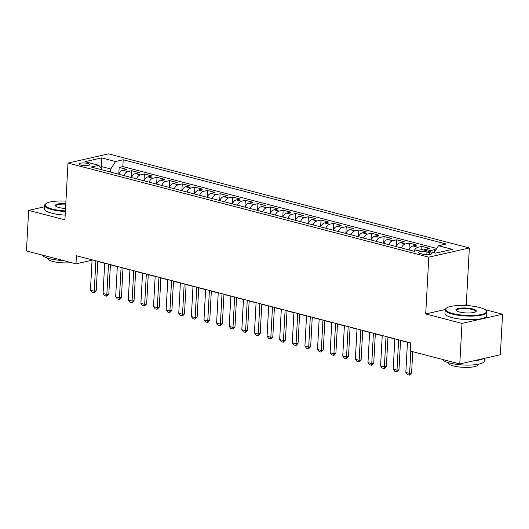 <?xml version="1.0" encoding="UTF-8"?>
<svg xmlns="http://www.w3.org/2000/svg" width="529" height="529" viewBox="0 0 529 529"><rect width="100%" height="100%" fill="white"/><g stroke="black" fill="none" stroke-linecap="round" stroke-linejoin="round"><path stroke-width="0.79" d="M80.825 165.074A5.356 1.289 3.1 0 0 86.518 165.57A5.356 1.289 3.1 0 0 89.679 164.572A5.356 1.289 3.1 0 0 87.84 163.487A5.356 1.289 3.1 0 0 82.147 162.992A5.356 1.289 3.1 0 0 78.986 163.99A5.356 1.289 3.1 0 0 80.825 165.074M469.355 247.969L108.557 153.866L67.99 163.064L428.788 257.167L469.355 247.969L466.28 304.744L463.173 305.451M445.226 309.518L425.713 313.942L461.982 323.404L502.55 314.206L485.08 309.644M470.79 305.921L466.28 304.744M502.55 314.206L500.355 354.754L459.787 363.952L461.982 323.404M435.79 249.999L434.547 249.675L434.408 252.174M423.888 250.065A6.692 4.199 -75.4 0 1 425.495 249.265L429.502 248.359L421.93 246.382L421.758 249.536M408.977 249.913A6.692 4.199 104.6 0 1 412.885 245.978L416.885 245.066L409.314 243.095L408.943 249.906M396.36 246.626A6.692 4.199 104.6 0 1 400.268 242.685L404.268 241.779L396.697 239.802L396.333 246.62M383.75 243.333A6.692 4.199 104.6 0 1 387.651 239.392L391.652 238.486L384.087 236.516L383.717 243.327M371.133 240.047A6.692 4.199 104.6 0 1 375.035 236.106L379.035 235.2L371.47 233.223L371.1 240.034M358.517 236.754A6.692 4.199 104.6 0 1 362.418 232.813L366.425 231.907L358.854 229.936L358.483 236.747M345.9 233.468A6.692 4.199 104.6 0 1 349.808 229.526L353.808 228.621L346.237 226.643L345.867 233.454M337.191 226.233L341.192 225.328L333.62 223.35L333.257 230.168A6.692 4.199 104.6 0 1 337.191 226.233L342.237 227.549L346.237 226.643M320.673 226.881A6.692 4.199 104.6 0 1 324.575 222.947L328.575 222.035L321.01 220.064L320.64 226.875M308.057 223.595A6.692 4.199 104.6 0 1 311.958 219.654L315.965 218.748L308.394 216.771L308.023 223.588M295.44 220.302A6.692 4.199 104.6 0 1 299.341 216.361L303.348 215.455L295.777 213.485L295.407 220.295M282.823 217.016A6.692 4.199 104.6 0 1 286.731 213.075L290.732 212.169L283.16 210.192L282.79 217.002M270.207 213.723A6.692 4.199 104.6 0 1 274.115 209.782L278.115 208.876L270.544 206.905L270.18 213.716M257.597 210.43A6.692 4.199 104.6 0 1 261.498 206.495L265.498 205.583L257.934 203.612L257.563 210.423M244.98 207.143A6.692 4.199 104.6 0 1 248.881 203.202L252.888 202.296L245.317 200.319L244.947 207.137M232.363 203.85A6.692 4.199 104.6 0 1 236.271 199.916L240.272 199.003L232.7 197.033L232.33 203.844M219.747 200.564A6.692 4.199 104.6 0 1 223.655 196.623L227.655 195.717L220.084 193.74L219.714 200.557M207.13 197.271A6.692 4.199 104.6 0 1 211.038 193.33L215.038 192.424L207.467 190.453L207.103 197.264M194.52 193.984A6.692 4.199 104.6 0 1 198.421 190.043L202.422 189.137L194.857 187.16L194.487 193.971M181.903 190.691A6.692 4.199 104.6 0 1 185.805 186.75L189.812 185.844L182.241 183.867L181.87 190.685M169.287 187.398A6.692 4.199 104.6 0 1 173.195 183.464L177.195 182.551L169.624 180.581L169.254 187.392M156.67 184.112A6.692 4.199 104.6 0 1 160.578 180.171L164.579 179.265L157.007 177.288L156.644 184.105M144.06 180.819A6.692 4.199 104.6 0 1 147.961 176.884L151.962 175.972L144.397 174.001L144.027 180.812M131.443 177.532A6.692 4.199 104.6 0 1 135.345 173.591L139.345 172.685L131.781 170.708L131.41 177.519M459.787 363.952L410.273 351.038L410.709 342.931L76.407 255.738L75.964 263.852L92.072 260.195M429.733 252.71L426.956 251.983A5.191 1.25 3.1 0 0 421.441 251.506A5.191 1.25 3.1 0 0 418.373 252.478A5.191 1.25 3.1 0 0 420.158 253.523L422.935 254.251A5.191 1.25 3.1 0 0 428.45 254.727A5.191 1.25 3.1 0 0 431.512 253.761A5.191 1.25 3.1 0 0 429.733 252.71L429.627 254.614M102.262 169.921L98.863 165.293L91.186 167.032L414.141 251.262L421.818 249.523L435.691 253.14L452.361 249.364L438.481 245.74L446.159 244.001L123.204 159.771L115.534 161.51L110.792 168.996L101.965 166.695L100.186 167.098M98.863 165.293L84.99 161.676L101.654 157.893L115.534 161.51M428.933 251.381A6.692 4.199 -75.4 0 1 430.546 250.581L434.547 249.675M436.762 248.465L122.834 166.589L119.164 167.422L118.794 174.233M118.827 174.239A6.692 4.199 104.6 0 1 122.728 170.298L126.735 169.392L119.164 167.422M123.872 175.555A6.692 4.199 -75.4 0 1 127.78 171.614L131.781 170.708M136.489 178.848A6.692 4.199 -75.4 0 1 140.39 174.907L144.397 174.001M149.105 182.135A6.692 4.199 -75.4 0 1 153.007 178.2L157.007 177.288M161.715 185.428A6.692 4.199 -75.4 0 1 165.623 181.487L169.624 180.581M174.332 188.714A6.692 4.199 -75.4 0 1 178.24 184.78L182.241 183.867M186.949 192.007A6.692 4.199 -75.4 0 1 190.85 188.066L194.857 187.16M199.565 195.3A6.692 4.199 -75.4 0 1 203.467 191.359L207.467 190.453M212.182 198.587A6.692 4.199 -75.4 0 1 216.083 194.646L220.084 193.74M224.792 201.88A6.692 4.199 -75.4 0 1 228.7 197.939L232.7 197.033M237.409 205.166A6.692 4.199 -75.4 0 1 241.317 201.232L245.317 200.319M250.025 208.459A6.692 4.199 -75.4 0 1 253.927 204.518L257.934 203.612M262.642 211.752A6.692 4.199 -75.4 0 1 266.543 207.811L270.544 206.905M275.259 215.038A6.692 4.199 -75.4 0 1 279.16 211.097L283.16 210.192M287.869 218.332A6.692 4.199 -75.4 0 1 291.777 214.39L295.777 213.485M300.485 221.618A6.692 4.199 -75.4 0 1 304.393 217.677L308.394 216.771M313.102 224.911A6.692 4.199 -75.4 0 1 317.003 220.97L321.01 220.064M325.719 228.197A6.692 4.199 -75.4 0 1 329.62 224.263L333.62 223.35M350.945 234.783A6.692 4.199 -75.4 0 1 354.853 230.842L358.854 229.936M363.562 238.07A6.692 4.199 -75.4 0 1 367.47 234.129L371.47 233.223M376.179 241.363A6.692 4.199 -75.4 0 1 380.08 237.422L384.087 236.516M388.795 244.649A6.692 4.199 -75.4 0 1 392.697 240.715L396.697 239.802M401.405 247.942A6.692 4.199 -75.4 0 1 405.313 244.001L409.314 243.095M414.022 251.229A6.692 4.199 -75.4 0 1 417.93 247.294L421.93 246.382M44.555 206.773L28.645 210.383L26.45 250.938L75.964 263.852M28.645 210.383L64.915 219.839L67.99 163.064M425.713 313.942L428.788 257.167M97.786 261.524L104.696 263.323M110.402 264.811L117.306 266.616M123.019 268.104L129.922 269.902M135.629 271.39L142.539 273.195M148.246 274.683L155.156 276.482M160.862 277.976L167.772 279.775M173.479 281.263L180.382 283.068M186.089 284.556L192.999 286.354M198.706 287.842L205.616 289.647M211.322 291.135L218.232 292.934M223.939 294.422L230.849 296.227M236.556 297.715L243.459 299.513M249.166 301.008L256.076 302.806M261.782 304.294L268.692 306.099M274.399 307.587L281.309 309.386M287.016 310.873L293.926 312.679M299.632 314.166L306.536 315.965M312.242 317.453L319.152 319.258M324.859 320.746L331.769 322.551M337.476 324.039L344.386 325.838M350.092 327.325L357.002 329.131M362.709 330.618L369.612 332.417M375.319 333.905L382.229 335.71M387.936 337.198L394.846 338.996M400.552 340.491L407.462 342.289M101.819 169.32L101.654 157.893M110.627 172.104L110.792 168.996M434.064 252.717L438.481 245.74M338.335 231.49A6.692 4.199 -75.4 0 1 342.237 227.549M122.834 166.589L123.204 159.771M410.815 351.183L409.611 373.454L411.582 373.011L409.373 375.134L407.482 374.638L405.829 372.469L407.469 342.084M412.739 351.686L411.582 373.011M405.829 372.469L409.611 373.454L409.373 375.134M452.712 313.505A20.419 4.913 3.1 0 0 476.682 315.218A20.419 4.913 3.1 0 0 485.906 310.325A20.419 4.913 3.1 0 0 479.459 307.435A20.419 4.913 3.1 0 0 446.397 308.182A20.419 4.913 3.1 0 0 452.712 313.505M485.906 310.325L486.363 310.807A20.922 5.039 -176.9 0 1 486.951 312.09A20.922 5.039 -176.9 0 1 474.599 315.992A20.922 5.039 -176.9 0 1 452.355 314.061A20.922 5.039 -176.9 0 1 445.167 309.822A20.922 5.039 -176.9 0 1 445.887 308.612L446.397 308.182M459.397 311.984A10.21 2.46 -176.9 0 1 456.177 310.543A10.21 2.46 -176.9 0 1 460.785 308.096A10.21 2.46 -176.9 0 1 472.774 308.956A10.21 2.46 -176.9 0 1 475.928 311.614A10.21 2.46 -176.9 0 1 459.397 311.984M475.624 311.826A9.707 2.334 3.1 0 0 475.75 311.482A9.707 2.334 3.1 0 0 472.417 309.511A9.707 2.334 3.1 0 0 462.095 308.619A9.707 2.334 3.1 0 0 456.368 310.43A9.707 2.334 3.1 0 0 456.454 310.788M484.445 358.364L484.299 361.076A20.922 5.039 -176.9 0 1 471.947 364.984A20.922 5.039 -176.9 0 1 449.703 363.053A20.922 5.039 -176.9 0 1 442.661 359.489M483.215 358.642A20.922 5.039 -176.9 0 1 473.548 360.831M478.256 364.25L478.242 364.488A15.063 3.624 -176.9 0 1 469.355 367.305A15.063 3.624 -176.9 0 1 453.333 365.916A15.063 3.624 -176.9 0 1 448.162 362.861L448.175 362.623M486.951 312.09L486.759 315.654A20.922 5.039 -176.9 0 1 474.407 319.562A20.922 5.039 -176.9 0 1 452.163 317.631A20.922 5.039 -176.9 0 1 444.975 313.393L445.167 309.822M65.933 201.106A20.419 4.913 3.1 0 0 45.864 203.718A20.419 4.913 3.1 0 0 52.173 209.034A20.419 4.913 3.1 0 0 65.398 210.919M65.365 211.527A20.922 5.039 -176.9 0 1 51.816 209.596A20.922 5.039 -176.9 0 1 44.634 205.358A20.922 5.039 -176.9 0 1 45.355 204.148L45.864 203.718M65.53 208.466A10.21 2.46 -176.9 0 1 58.864 207.52A10.21 2.46 -176.9 0 1 55.644 206.079A10.21 2.46 -176.9 0 1 65.794 203.559M65.761 204.168A9.707 2.334 3.1 0 0 55.829 205.966A9.707 2.334 3.1 0 0 55.922 206.323M63.288 260.546A20.922 5.039 -176.9 0 1 49.164 258.588A20.922 5.039 -176.9 0 1 42.128 255.024M71.283 262.629A15.063 3.624 -176.9 0 1 52.801 261.445A15.063 3.624 -176.9 0 1 47.63 258.397L47.643 258.159M65.173 215.098A20.922 5.039 -176.9 0 1 51.624 213.167A20.922 5.039 -176.9 0 1 44.443 208.929L44.634 205.358M398.641 339.783L396.995 370.168L398.972 369.718L396.757 371.841L394.865 371.345L393.212 369.176L394.859 338.798M400.565 340.286L398.972 369.718M393.212 369.176L396.995 370.168L396.757 371.841M386.025 336.49L384.378 366.875L386.355 366.425L384.471 368.475L382.249 368.058L380.596 365.889L382.242 335.505M387.949 336.993L386.355 366.425M380.596 365.889L384.378 366.875L384.14 368.548M373.408 333.204L371.768 363.588L373.739 363.139L371.854 365.189L369.632 364.765L367.979 362.596L369.626 332.212M375.332 333.706L373.739 363.139M367.979 362.596L371.768 363.588L371.53 365.261M360.798 329.911L359.151 360.295L361.122 359.846L359.237 361.896L357.022 361.479L355.362 359.31L357.009 328.926M362.715 330.413L361.122 359.846M355.362 359.31L359.151 360.295L358.913 361.968M348.181 326.624L346.535 357.002L348.505 356.559L346.297 358.682L344.405 358.186L342.752 356.017L344.392 325.633M350.099 327.12L348.505 356.559M342.752 356.017L346.535 357.002L346.297 358.682M335.565 323.331L333.918 353.716L335.895 353.266L334.011 355.316L331.789 354.899L330.136 352.731L331.782 322.346M337.489 323.834L335.895 353.266M330.136 352.731L333.918 353.716L333.68 355.389M322.948 320.038L321.301 350.423L323.279 349.98L321.063 352.102L319.172 351.606L317.519 349.438L319.166 319.053M324.872 320.541L323.279 349.98M317.519 349.438L321.301 350.423L321.063 352.102M310.331 316.752L308.691 347.136L310.662 346.687L308.453 348.809L306.555 348.313L304.902 346.145L306.549 315.767M312.255 317.255L310.662 346.687M304.902 346.145L308.691 347.136L308.453 348.809M297.721 313.459L296.075 343.843L298.045 343.394L296.167 345.444L293.945 345.027L292.286 342.858L293.932 312.474M299.639 313.962L298.045 343.394M292.286 342.858L296.075 343.843L295.837 345.516M285.105 310.173L283.458 340.55L285.429 340.107L283.22 342.23L281.329 341.734L279.676 339.565L281.316 309.181M287.029 310.668L285.429 340.107M279.676 339.565L283.458 340.55L283.22 342.23M272.488 306.88L270.841 337.264L272.819 336.814L270.934 338.864L268.712 338.448L267.059 336.279L268.706 305.894M274.412 307.382L272.819 336.814M267.059 336.279L270.841 337.264L270.603 338.937M259.871 303.586L258.225 333.971L260.202 333.528L257.987 335.651L256.096 335.155L254.442 332.986L256.089 302.601M261.795 304.089L260.202 333.528M254.442 332.986L258.225 333.971L257.987 335.651M247.255 300.3L245.615 330.685L247.585 330.235L245.377 332.357L243.479 331.862L241.826 329.693L243.472 299.315M249.179 300.803L247.585 330.235M241.826 329.693L245.615 330.685L245.377 332.357M234.645 297.007L232.998 327.391L234.969 326.942L232.76 329.071L230.869 328.575L229.209 326.406L230.856 296.022M236.562 297.51L234.969 326.942M229.209 326.406L232.998 327.391L232.76 329.071M222.028 293.721L220.381 324.105L222.352 323.655L220.143 325.778L218.252 325.282L216.599 323.113L218.246 292.729M223.952 294.223L222.352 323.655M216.599 323.113L220.381 324.105L220.143 325.778M209.411 290.428L207.765 320.812L209.742 320.362L207.857 322.412L205.636 321.996L203.982 319.827L205.629 289.442M211.336 290.93L209.742 320.362M203.982 319.827L207.765 320.812L207.527 322.485M196.795 287.141L195.148 317.519L197.125 317.076L194.91 319.199L193.019 318.703L191.366 316.534L193.012 286.149M198.719 287.637L197.125 317.076M191.366 316.534L195.148 317.519L194.91 319.199M184.178 283.848L182.538 314.233L184.509 313.783L182.624 315.833L180.402 315.416L178.749 313.247L180.396 282.863M186.102 284.351L184.509 313.783M178.749 313.247L182.538 314.233L182.3 315.906M171.568 280.555L169.921 310.94L171.892 310.497L169.683 312.619L167.792 312.123L166.132 309.954L167.779 279.57M173.486 281.058L171.892 310.497M166.132 309.954L169.921 310.94L169.683 312.619M158.951 277.269L157.305 307.653L159.282 307.204L157.067 309.326L155.176 308.83L153.522 306.661L155.169 276.283M160.876 277.771L159.282 307.204M153.522 306.661L157.305 307.653L157.067 309.326M146.335 273.976L144.688 304.36L146.665 303.911L144.45 306.04L142.559 305.544L140.906 303.375L142.552 272.99M148.259 274.478L146.665 303.911M140.906 303.375L144.688 304.36L144.45 306.04M133.718 270.689L132.071 301.074L134.049 300.624L131.833 302.747L129.942 302.251L128.289 300.082L129.936 269.697M135.642 271.192L134.049 300.624M128.289 300.082L132.071 301.074L131.833 302.747M121.108 267.396L119.461 297.781L121.432 297.331L119.547 299.381L117.326 298.964L115.672 296.795L117.319 266.411M123.026 267.899L121.432 297.331M115.672 296.795L119.461 297.781L119.223 299.454M108.491 264.11L106.845 294.488L108.815 294.045L106.607 296.167L104.716 295.671L103.062 293.502L104.702 263.118M110.409 264.606L108.815 294.045M103.062 293.502L106.845 294.488L106.607 296.167M95.875 260.817L94.228 291.201L96.205 290.752L94.321 292.802L92.099 292.385L90.446 290.216L92.092 259.832M97.799 261.319L96.205 290.752M90.446 290.216L94.228 291.201L93.99 292.874M425.495 249.265L430.546 250.581M122.728 170.298L127.78 171.614M135.345 173.591L140.39 174.907M147.961 176.884L153.007 178.2M160.578 180.171L165.623 181.487M173.195 183.464L178.24 184.78M185.805 186.75L190.85 188.066M198.421 190.043L203.467 191.359M211.038 193.33L216.083 194.646M223.655 196.623L228.7 197.939M236.271 199.916L241.317 201.232M248.881 203.202L253.927 204.518M261.498 206.495L266.543 207.811M274.115 209.782L279.16 211.097M286.731 213.075L291.777 214.39M299.341 216.361L304.393 217.677M311.958 219.654L317.003 220.97M324.575 222.947L329.62 224.263M349.808 229.526L354.853 230.842M362.418 232.813L367.47 234.129M375.035 236.106L380.08 237.422M387.651 239.392L392.697 240.715M400.268 242.685L405.313 244.001M412.885 245.978L417.93 247.294M426.804 254.747L426.956 251.983"/></g></svg>
